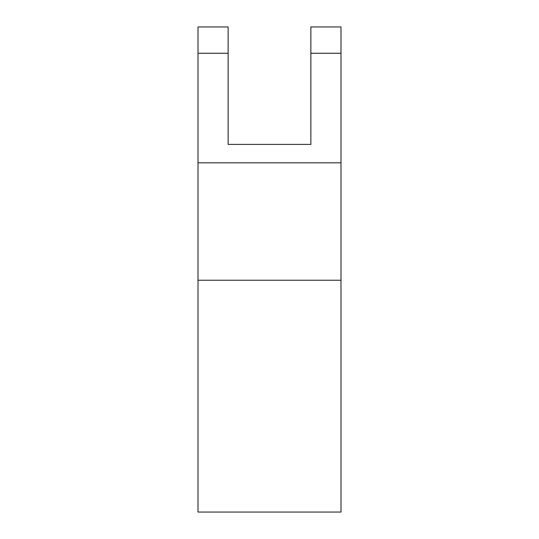 <?xml version="1.0" encoding="UTF-8"?>
<svg xmlns="http://www.w3.org/2000/svg" width="539" height="539" viewBox="0 0 539 539"><rect width="100%" height="100%" fill="white"/><g stroke="black" fill="none" stroke-linecap="round" stroke-linejoin="round"><path stroke-width="0.81" d="M198.008 280.24L198.008 512.05L198.008 280.24L340.992 280.24L340.992 512.05L198.008 512.05L198.008 280.24L340.992 280.24L340.992 512.05L198.008 512.05L340.992 512.05L340.992 162.818L198.008 162.818L198.008 280.24L340.992 280.24L340.992 162.818L198.008 162.818L198.008 53.26L198.008 280.24L198.008 53.26L228.138 53.26L228.138 26.95L228.138 144.398L228.138 53.26L198.008 53.26L198.008 26.95L198.008 53.26L228.138 53.26L228.138 144.398L310.862 144.398L310.862 53.26L310.862 144.398L228.138 144.398L310.862 144.398L310.862 53.26L340.992 53.26L340.992 280.24M310.862 53.26L310.862 26.95L310.862 53.26L310.862 26.95L340.992 26.95L340.992 162.818L340.992 53.26L310.862 53.26L340.992 53.26L340.992 26.95L340.992 53.26M198.008 53.26L198.008 26.95L228.138 26.95L228.138 53.26M310.862 26.95L340.992 26.95L310.862 26.95M198.008 26.95L228.138 26.95L198.008 26.95M198.008 162.818L340.992 162.818"/></g></svg>

